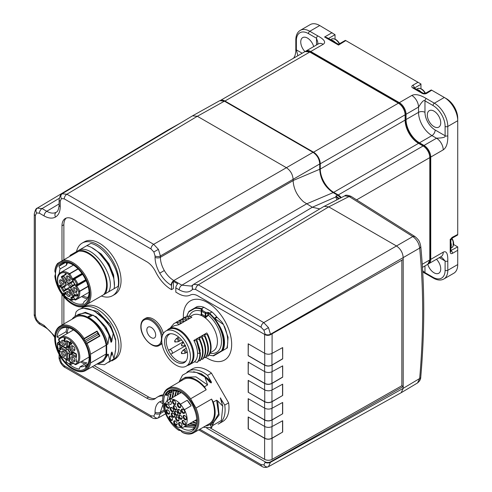 <?xml version="1.0" encoding="UTF-8"?>
<svg xmlns="http://www.w3.org/2000/svg" width="492" height="492" viewBox="0 0 492 492"><rect width="100%" height="100%" fill="white"/><g stroke="black" fill="none" stroke-linecap="round" stroke-linejoin="round"><path stroke-width="0.74" d="M328.453 38.487L335.034 34.686L335.034 38.714A8.733 5.043 -120 0 0 335.04 39.12M453.956 244.715A8.733 5.043 60 0 1 453.624 244.506M450.211 239.297L450.211 241.154A3.229 1.863 -60 0 1 452.492 237.199L457.726 234.444L457.726 118.234A15.947 9.207 -120 0 0 446.453 98.701L431.724 90.202L426.718 93.357A3.229 1.863 180 0 1 422.154 93.357L412.757 87.933A3.229 1.863 180 0 1 412.757 85.294L417.991 82.275L420.949 83.978L420.949 88.32A8.733 5.043 -120 0 0 420.955 88.72M427.308 115.023A9.489 5.48 60 0 1 429.276 110.682A9.489 5.48 60 0 1 436.588 113.221A9.489 5.48 60 0 1 440.734 122.772A9.489 5.48 60 0 1 438.766 127.12A9.489 5.48 60 0 1 431.453 124.581A9.489 5.48 60 0 1 427.308 115.023M305.557 51.334A9.489 5.48 60 0 1 305.987 51.033A9.489 5.48 60 0 1 310.735 51.506L399.332 102.656A9.489 5.48 60 0 1 406.048 114.279L418.532 107.072C418.028 108.32 423.225 98.523 424.971 100.872L424.971 112.342A4.557 2.632 0 0 0 418.532 112.342L418.532 107.072A9.489 5.48 -120 0 0 411.816 95.448C415.309 93.751 420.143 94.784 426.318 98.548L434.368 103.197L444.307 97.465L446.453 98.701L444.307 97.465A18.985 10.959 -120 0 1 457.726 120.712L447.794 126.45A18.985 10.959 -120 0 0 434.368 103.197A1.9 1.095 -60 0 0 433.028 105.522L424.971 100.872A1.9 1.095 -60 0 1 426.318 98.548M405.328 114.279L406.048 114.279L406.048 119.55A18.985 10.959 -120 0 0 419.467 142.803L424.036 145.435A9.489 5.48 60 0 1 430.746 157.065L430.746 259.37A9.489 5.48 60 0 1 428.778 263.712A9.489 5.48 60 0 1 428.304 263.94M424.971 112.342A14.428 8.327 60 0 0 435.174 130.017L445.106 135.749C446.269 138.436 435.186 138.043 436.521 138.227L431.951 135.595A18.985 10.959 60 0 1 418.532 112.342L406.048 119.55L405.328 119.55M423.673 146.062L424.036 145.435L436.521 138.227A9.489 5.48 60 0 1 443.231 149.857C446.441 147.705 447.96 143 447.794 135.749L447.794 126.45A1.9 1.095 0 0 1 445.106 126.45A17.085 9.865 -120 0 0 433.028 105.522M457.726 234.948L452.019 238.245L450.875 240.225A2.276 1.316 180 0 1 450.211 241.154L450.211 252.002A3.229 1.863 -60 0 0 452.492 253.325A2.276 1.316 60 0 0 450.881 250.533L450.875 250.533A0.947 0.547 -60 0 1 450.875 250.533L457.726 246.892L457.726 264.561A18.985 10.959 60 0 1 453.796 273.251L443.864 278.989A18.985 10.959 -120 0 0 447.794 270.299L457.726 264.561M424.971 265.914L424.971 272.623L433.028 277.273A17.085 9.865 -120 0 0 445.106 270.299A1.9 1.095 0 0 0 447.794 270.299L447.794 260.994C447.966 253.565 446.447 250.619 443.231 252.162L430.746 259.37L430.026 259.37M442.308 257.839L445.106 260.994A1.9 1.095 0 0 0 447.794 260.994M436.49 259.259A9.489 5.48 60 0 1 440.734 268.915A9.489 5.48 60 0 1 438.766 273.263A9.489 5.48 60 0 1 427.782 264.29M422.714 272.058L425.365 273.49A1.9 1.095 120 0 1 424.971 272.623L422.64 270.711M305.987 51.033L318.472 43.825A9.489 5.48 60 0 1 323.219 44.298C326.171 42.294 324.382 39.501 317.85 35.928L309.794 31.273A18.985 10.959 -120 0 0 300.305 30.338L310.237 24.6A18.985 10.959 60 0 1 319.726 25.541L335.034 34.686M345.372 40.344L338.521 44.298L338.521 45.073L345.808 40.596L417.991 82.275M304.991 51.611A9.489 5.48 60 0 1 300.747 41.955A9.489 5.48 60 0 1 302.715 37.607A9.489 5.48 60 0 1 313.699 46.58M297.851 55.731L296.368 49.876L302.18 53.228M316.51 44.963L316.51 38.253L317.844 42.257M338.521 44.298L326.842 37.558L324.56 37.011L332.082 32.669M457.462 246.732L453.624 244.518M74.889 359.99A1.9 1.095 60 0 1 74.532 360.531L74.532 360.531A1.9 1.095 60 0 1 72.631 359.437A1.9 1.095 60 0 1 72.631 357.241L72.631 357.241A1.9 1.095 60 0 1 73.277 357.204M74.335 361.737A2.847 1.642 -120 0 0 74.925 360.433A2.847 1.642 -120 0 0 72.908 356.946A2.847 1.642 -120 0 0 71.488 356.805A2.847 1.642 -120 0 0 71.488 360.095A2.847 1.642 -120 0 0 74.335 361.737M64.163 338.601L64.79 338.238L64.163 338.601L64.434 340.931L65.325 341.577L65.731 341.153L64.655 340.864L64.434 340.273L65.061 339.843L64.163 338.865M64.956 338.33L64.384 338.73M64.612 338.527L65.325 338.939M64.79 338.238L65.504 338.847M70.848 344.787L71.924 343.231L70.848 342.61L70.577 341.534L70.577 342.457L70.135 342.198L70.135 342.592L70.577 342.85L70.848 344.787M71.488 345.845A2.847 1.642 -120 0 0 71.488 349.136A2.847 1.642 -120 0 0 74.335 350.778A2.847 1.642 -120 0 0 74.925 349.474A2.847 1.642 -120 0 0 72.908 345.987A2.847 1.642 -120 0 0 71.488 345.845M61.992 340.366A2.847 1.642 -120 0 0 61.992 343.656A2.847 1.642 -120 0 0 64.839 345.298A2.847 1.642 -120 0 0 65.43 343.994A2.847 1.642 -120 0 0 63.419 340.507A2.847 1.642 -120 0 0 61.992 340.366M61.992 351.325A2.847 1.642 -120 0 0 61.992 354.615A2.847 1.642 -120 0 0 64.839 356.257A2.847 1.642 -120 0 0 65.43 354.953A2.847 1.642 -120 0 0 63.419 351.466A2.847 1.642 -120 0 0 61.992 351.325M76.149 358.57L76.451 361.848L76.758 361.03L76.451 361.319L76.149 358.57M60.645 349.584L59.034 348.324L60.288 349.382L59.034 350.568L59.44 351.589L60.196 352.032L60.602 351.602L59.753 351.509L59.304 350.722L60.645 349.584M59.108 340.39L58.64 340.292L58.782 339.332A15.664 9.04 60 0 1 60.873 337.18L73.443 329.917M58.782 339.332A0.756 0.59 29.8 0 0 58.603 339.505L60.873 337.18A15.664 9.04 60 0 1 76.531 346.22A15.664 9.04 60 0 1 76.531 364.308L89.107 357.051M71.34 364.295L73.074 363.293M66.199 361.38A0.756 0.437 0 0 0 66.063 361.632A0.756 0.437 0 0 0 66.285 361.94L66.285 360.353A1.519 0.879 -120 0 0 65.208 358.496L61.211 356.183A14.901 8.604 60 0 1 57.693 343.613L58.769 344.597A1.138 0.658 -120 0 0 59.569 344.824A1.138 0.658 -120 0 0 59.772 344.548L60.344 342.647A1.138 0.658 -120 0 0 59.796 341.177L58.726 340.193A14.901 8.604 60 0 1 60.713 338.145A14.901 8.604 60 0 1 74.31 344.72A14.901 8.604 60 0 1 77.601 361.915A14.901 8.604 60 0 1 75.614 363.957A14.901 8.604 60 0 1 75.116 364.209L71.119 361.903A1.519 0.879 -120 0 0 70.356 361.829A1.519 0.879 -120 0 0 70.042 362.524L70.042 364.111A14.901 8.604 60 0 1 66.285 361.94A0.756 0.351 -51.8 0 0 66.352 362.229A0.756 0.351 -51.8 0 0 66.377 362.241M66.192 361.392L66.18 361.977L66.727 362.186M66.285 360.353A0.756 0.437 0 0 1 66.063 360.046L66.063 361.632A0.756 0.756 0 0 0 66.352 362.229L70.319 364.517A0.756 0.756 0 0 0 70.504 364.554A0.756 0.51 -69.8 0 1 70.042 364.111A0.756 0.437 180 0 0 70.577 364.24A0.756 0.437 180 0 0 71.119 364.111L71.119 362.524A0.756 0.437 180 0 1 70.042 362.524M75.497 364.584A0.756 0.437 -60 0 1 75.331 364.584A0.756 0.437 -60 0 1 75.276 364.56A0.756 0.437 -60 0 1 75.116 364.209A0.756 0.621 -113.6 0 0 75.953 364.597L76.531 364.308A15.664 9.04 60 0 1 76.008 364.572A0.756 0.621 -113.6 0 1 75.953 364.597A0.756 0.756 0 0 1 75.916 364.615L75.793 364.646A0.756 0.756 0 0 1 75.288 364.572L71.272 362.253A0.756 0.437 -60 0 1 71.119 361.903M75.651 364.523L76.008 364.572M58.776 340.458L58.751 340.439A0.756 0.756 0 0 1 58.603 339.505A0.756 0.59 29.8 0 0 58.726 340.193L59.796 341.177M59.692 343.644L58.136 342.26L57.515 343.059A0.756 0.756 0 0 0 57.478 343.219A0.756 0.486 6.1 0 1 57.527 343.078L58.388 342.795L57.693 343.613A0.756 0.486 6.1 0 1 57.478 343.219C57.14 347.395 58.351 351.749 61.106 356.282L61.211 356.183A0.756 0.437 120 0 0 61.371 356.534L61.371 356.534A0.756 0.437 120 0 0 61.752 356.497M61.143 356.269L61.106 356.282A0.756 0.756 0 0 0 61.371 356.534L65.368 358.84A0.756 0.437 -60 0 1 65.208 358.496M59.723 341.337L58.062 342.389M81.789 361.269A21.131 12.202 -120 0 0 86.887 362.862L80.042 366.817A21.131 12.202 -120 0 0 84.772 365.863A21.131 12.202 -120 0 0 85.817 365.126L87.945 363.896M60.239 337.604L59.28 338.158A21.131 12.202 -120 0 0 59.268 338.539M59.366 341.011A21.131 12.202 -120 0 0 59.421 341.516M68.628 327.801A21.131 12.202 -120 0 0 67.201 333.521M60.172 355.064A23.788 13.733 -120 0 0 84.218 369.252A23.788 13.733 -120 0 0 89.144 358.361A23.788 13.733 -120 0 0 84.476 342.235L83.954 341.331A23.788 13.733 -120 0 0 72.324 329.228A23.788 13.733 -120 0 0 60.43 328.047A23.788 13.733 -120 0 0 60.172 355.064M59.28 338.158L57.023 336.946A22.78 13.155 60 0 1 61.648 328.508L61.648 328.508A22.78 13.155 60 0 1 71.266 328.73L73.517 329.935M80.042 366.817L79.329 368.994A22.78 13.155 60 0 1 69.052 363.963M89.144 357.942A22.78 13.155 60 0 1 85.553 367.173L85.817 365.126M57.023 336.946L66.112 331.7A22.78 13.155 60 0 1 67.133 327.524M66.112 331.7L67.176 333.539M97.035 331.042A25.627 14.797 60 0 1 98.566 333.502A25.627 14.797 60 0 1 99.925 336.054A0.756 0.437 -120 0 0 99.704 335.735L98.449 334.443A1.9 1.095 60 0 1 97.693 333.127L97.201 331.399A0.756 0.437 -120 0 0 97.035 331.042L84.15 338.484L84.809 340.569L83.769 340.821L83.277 339.086A24.871 14.36 60 0 0 59.889 327.112A24.871 14.36 60 0 0 54.741 338.496L54.741 338.465M83.769 340.821A2.657 1.538 -120 0 0 83.954 341.331M84.476 342.235A2.657 1.538 -120 0 0 84.833 342.653L85.565 341.878L86.924 343.33L86.082 343.945L84.833 342.653M86.082 343.945A24.871 14.36 60 0 1 84.759 370.187A24.871 14.36 60 0 1 72.324 368.957A24.871 14.36 60 0 1 61.371 358.213A24.871 14.36 60 0 1 54.741 338.496M84.23 338.668L83.277 339.086M84.15 338.484A25.627 14.797 -120 0 0 60.049 326.147L60.049 326.147A25.627 14.797 -120 0 0 55.141 333.724L54.741 338.342M72.324 368.957L72.859 369.264A25.627 14.797 -120 0 0 85.676 370.538L85.676 370.538A25.627 14.797 -120 0 0 90.583 362.961L90.583 354.185A25.627 14.797 -120 0 0 87.041 343.496L86.924 343.33M90.583 354.185L106.155 345.193A25.627 14.797 -120 0 0 101.247 331.952A25.627 14.797 -120 0 0 75.62 317.156L60.049 326.147M97.693 333.127L84.809 340.569A1.9 1.095 -120 0 0 85.565 341.878L98.449 334.443M74.981 316.43L76.032 312.033C84.31 301.719 105.559 314.025 113.283 333.022L111.623 341.891L111.007 342.248L109.255 335.347L107.908 344.037L106.69 344.738L106.69 355.039L108.215 354.16L109.968 361.067L111.321 352.856L111.93 352.014L111.057 354.787M101.358 296.03A30.375 17.54 -120 0 0 112.6 295.68A30.375 17.54 -120 0 0 117.256 271.338A30.375 17.54 -120 0 0 97.416 244.573A30.375 17.54 -120 0 0 82.225 243.066A30.375 17.54 -120 0 0 76.506 251.633M117.686 286.602L105.965 293.373M105.03 293.909L103.855 294.591M111.795 360.888A30.375 17.54 -120 0 0 112.6 360.47A30.375 17.54 -120 0 0 112.6 325.397A30.375 17.54 -120 0 0 82.225 307.863A30.375 17.54 -120 0 0 80.59 309.038M114.765 359.221L112.6 360.47L114.765 359.221A30.375 17.54 -120 0 0 114.765 324.148A30.375 17.54 -120 0 0 84.39 306.614L82.225 307.863L84.39 306.614M84.218 308.373L97.502 311.399L108.714 322.961C109.679 322.764 111.998 328.299 115.663 339.56L115.669 349.855A26.58 15.344 60 0 1 115.208 351.429M99.827 296.916L97.699 298.146M98.277 297.808L96.537 298.816M72.865 304.474A25.627 14.797 -120 0 0 82.705 306.799L88.08 303.699A25.627 14.797 -120 0 0 90.983 294.013A25.627 14.797 -120 0 0 72.865 262.623A25.627 14.797 -120 0 0 63.019 260.293L57.644 263.398A25.627 14.797 -120 0 0 54.858 270.791L55.387 273.214A2.657 1.538 -120 0 1 55.51 273.724L55.51 274.573A23.788 13.733 -120 0 0 72.324 303.281A23.788 13.733 -120 0 0 89.144 293.988A23.788 13.733 -120 0 0 89.144 293.57A23.788 13.733 -120 0 0 72.324 264.438L72.324 264.438A23.788 13.733 -120 0 0 55.51 273.724L55.51 274.573A2.657 1.538 -120 0 1 55.387 274.948L54.852 276.061A24.871 14.36 60 0 0 72.324 304.161L72.859 304.474A25.627 14.797 -120 0 0 72.865 304.474L72.324 304.161A24.871 14.36 60 0 0 89.796 291.651A24.871 14.36 60 0 0 72.324 263.552A24.871 14.36 60 0 0 54.852 271.479M71.481 255.41A26.691 15.406 60 0 1 72.373 254.02L86.801 245.686C101.561 249.05 117.078 274.149 114.095 288.675L88.08 303.699M111.967 289.905L118.123 286.35C121.087 271.805 105.614 246.744 90.829 243.362L85.141 246.646M69.858 256.344L70.085 255.336L73.585 253.318M92.164 247.95L101.254 254.032L108.935 263.761L113.615 274.991L114.353 285.28M99.507 253.466L108.406 264.352L113.32 277.15M80.202 249.499C95.583 245.945 116.696 278.982 108.56 291.873M78.677 250.379A26.58 15.344 60 0 1 101.044 265.742A26.58 15.344 60 0 1 105.393 293.706M103.652 294.708A25.627 14.797 -120 0 0 106.555 285.022A25.627 14.797 -120 0 0 97.096 261.178A25.627 14.797 -120 0 0 78.591 251.301L63.019 260.293M55.522 273.816A1.9 1.095 -120 0 1 55.436 274.106L54.852 276.061M73.296 265.028A21.131 12.202 -120 0 0 72.644 264.714L71.352 263.976A22.78 13.155 60 0 0 61.648 263.718A22.78 13.155 60 0 0 58.942 266.301L60.11 268.915A21.131 12.202 -120 0 0 59.268 273.749M85.245 300.772L84.273 301.332L83.105 303.779A22.78 13.155 60 0 1 73.037 302.045A22.78 13.155 60 0 1 69.052 299.173M67.73 262.82A21.131 12.202 -120 0 0 66.42 265.268L60.11 268.915M84.273 301.332A21.131 12.202 -120 0 0 84.772 301.073A21.131 12.202 -120 0 0 89.12 292.433M82.865 295.858A21.131 12.202 -120 0 0 87.957 297.451M87.201 298.785A22.78 13.155 60 0 1 82.127 296.799A22.78 13.155 60 0 1 81.684 296.541M72.004 300.175A0.756 0.553 -79.3 0 1 71.918 300.169A0.756 0.756 0 0 0 72.029 300.182L72.957 299.96L72.533 299.4L72.232 300.108L74.39 299.136M73.443 265.127L60.873 272.383C53.56 275.729 58.782 293.816 68.32 298.773L71.918 300.169A0.756 0.553 -79.3 0 1 71.525 299.733A14.901 8.604 60 0 1 68.167 298.429A14.901 8.604 60 0 1 57.767 282.224A14.901 8.604 60 0 1 64.803 272.789A14.901 8.604 60 0 1 68.167 274.093A14.901 8.604 60 0 1 68.849 274.511L69.766 273.983L69.421 273.607L69.796 273.804L78.136 268.989M69.796 273.804L72.595 278.878A0.756 0.437 -120 0 0 72.97 279.284A0.756 0.437 -120 0 0 73.351 279.321L74.704 278.534L74.907 279.142L74.323 278.755L82.385 274.099M75.048 278.693L82.564 274.351M85.676 279.745L78.16 284.081L75.854 284.893A1.519 0.879 -120 0 0 75.854 286.645L78.677 291.541A14.901 8.604 60 0 1 74.71 299.573L74.175 298.134A1.138 0.658 -120 0 0 73.468 297.236A1.138 0.658 -120 0 0 73.087 297.125L71.315 297.217A1.138 0.658 -120 0 0 70.989 298.287L71.525 299.733L72.533 299.4L71.998 297.955L70.989 298.287M78.16 284.081L78.123 284.456L85.805 280.022L76.77 285.237A0.756 0.437 -120 0 0 76.77 286.116L75.854 286.645M89.107 292.254L76.531 299.511A15.664 9.04 60 0 0 79.753 291.498A0.756 0.412 176.9 0 1 79.323 291.633A0.756 0.412 176.9 0 1 78.677 291.541L79.772 291.073L76.77 286.116L86.125 280.717M65.485 294.191L65.891 293.958L65.055 294.007L65.073 294.505L64.446 294.72L63.64 293.798L63.64 292.771L63.554 293.552M65.411 292.555L64.686 292.242L65.633 292.863L65.891 293.958M65.202 292.678L65.657 293.656L65.055 294.007M64.753 293.3L65.295 293.865M64.593 293.392L64.882 294.173L64.267 294.603M63.757 293.435L64.507 294.462M60.165 285.249L61.482 285.735L59.384 285.188L60.147 286.504L59.581 286.83L59.772 287.162L60.338 286.836L60.897 287.242L60.578 286.695L61.666 286.061L61.193 285.901M61.451 284.708A2.847 1.642 -120 0 0 63.468 283.546A2.847 1.642 -120 0 0 61.451 280.059L61.451 280.059A2.847 1.642 -120 0 0 59.44 281.221A2.847 1.642 -120 0 0 61.451 284.708M68.167 296.338A2.847 1.642 -120 0 0 70.178 295.175A2.847 1.642 -120 0 0 68.167 291.682L68.167 291.682A2.847 1.642 -120 0 0 66.149 292.851A2.847 1.642 -120 0 0 68.167 296.338M74.876 292.457A2.847 1.642 -120 0 0 76.887 291.295A2.847 1.642 -120 0 0 74.876 287.808L74.876 287.808A2.847 1.642 -120 0 0 72.865 288.97A2.847 1.642 -120 0 0 74.876 292.457M68.167 280.834A2.847 1.642 -120 0 0 70.178 279.671A2.847 1.642 -120 0 0 68.167 276.184L68.167 276.184A2.847 1.642 -120 0 0 66.149 277.347A2.847 1.642 -120 0 0 68.167 280.834M64.298 275.452L66.192 274.351L65.977 273.983L65.159 273.964L65.657 274.173L64.083 275.083L64.298 275.452M77.773 295.182L77.133 295.403L75.036 294.567L76.174 296.541L75.491 294.892L77.17 295.747L77.761 295.551L77.355 295.784M77.25 294.093L76.524 293.786L77.472 294.4L77.761 295.551M77.041 294.216L77.441 295.372M74.981 299.972L74.778 299.29L74.981 299.972L75.577 299.942A0.756 0.615 -108.7 0 1 74.71 299.573L74.532 299.53A0.756 0.756 0 0 0 74.796 299.874L75.46 299.991A0.756 0.756 0 0 0 75.491 299.985L76.531 299.511A15.664 9.04 60 0 1 75.577 299.942L74.981 299.972M74.636 299.376L74.175 298.134M74.907 279.142L74.169 279.727A14.901 8.604 60 0 1 76.826 284.327A0.756 0.621 -120 0 0 77.742 284.677L76.77 285.237A0.756 0.621 -120 0 1 75.854 284.893M77.638 284.72L77.804 283.921A15.664 9.04 60 0 0 75.012 279.081M77.742 284.677L78.123 284.456M65.129 294.327L64.446 294.72M64.63 294.763L65.073 294.505M65.098 294.198L64.784 294.376M65.922 293.65L65.602 293.835M65.165 292.334L64.839 292.519M66.106 293.687L65.301 294.154M61.156 285.92L60.338 286.836M60.147 286.504L59.581 286.83M60.387 286.362L59.852 285.434M74.667 295.169A11.008 6.359 60 0 1 74.206 295.483A11.008 6.359 60 0 1 73.394 295.833L72.798 296.916A11.771 6.796 -120 0 0 75.079 295.606L71.58 289.548A2.276 1.316 60 0 1 71.58 286.916L75.079 284.899A11.771 6.796 -120 0 0 72.798 280.95L69.304 282.974A2.276 1.316 60 0 1 68.167 282.857A2.276 1.316 60 0 1 67.023 281.658L63.529 275.6A11.771 6.796 -120 0 0 61.248 276.916L62.49 276.941L63.732 276.227M73.117 281.645L71.832 282.39A3.038 1.753 -120 0 1 71.826 282.396M70.953 288.281A3.038 1.753 -120 0 0 68.794 287.648L64.009 290.415A11.008 6.359 60 0 1 62.49 287.783L64.101 286.854A11.008 6.359 60 0 0 65.621 289.481M61.248 276.916L64.747 282.974A2.276 1.316 60 0 1 64.747 285.6A0.756 0.621 60 0 0 65.664 285.95L64.101 286.854M67.275 285.022A3.038 1.753 -120 0 0 67.804 282.838M68.382 283.238A2.847 1.642 -120 0 0 68.296 283.859A2.847 1.642 -120 0 0 70.313 287.346A2.847 1.642 -120 0 0 70.885 287.58M72.275 285.637A2.847 1.642 -120 0 0 70.756 283.011M73.394 281.486L72.798 280.95L73.394 281.486M74.913 284.118L75.079 284.899L74.913 284.118M74.636 284.278L71.74 285.95A0.756 0.621 60 0 0 71.58 286.916M64.747 285.6L61.248 287.623L62.49 287.783L65.664 285.95A3.038 1.753 -120 0 0 65.664 282.445L67.023 281.658M61.248 287.623A11.771 6.796 -120 0 0 63.529 291.565L64.009 290.415L67.183 288.583A0.756 0.621 -120 0 0 67.023 289.548A2.276 1.316 60 0 1 69.304 290.864L72.798 296.916M69.304 290.864L70.221 290.335L73.394 295.833L74.636 295.114M71.303 286.326A1.9 1.095 -120 0 1 70.983 286.184A1.9 1.095 60 0 1 69.679 283.509M63.431 283.103A1.9 1.095 60 0 1 63.074 283.644A1.9 1.095 60 0 1 62.121 283.546A1.9 1.095 60 0 1 60.885 281.873A1.9 1.095 60 0 1 61.174 280.354A1.9 1.095 60 0 1 61.82 280.311M70.141 294.726A1.9 1.095 60 0 1 69.784 295.268A1.9 1.095 60 0 1 68.837 295.175A1.9 1.095 60 0 1 67.595 293.503A1.9 1.095 60 0 1 67.884 291.977A1.9 1.095 60 0 1 68.536 291.94M76.857 290.852A1.9 1.095 60 0 1 76.494 291.393A1.9 1.095 60 0 1 75.547 291.295A1.9 1.095 60 0 1 74.304 289.622A1.9 1.095 60 0 1 74.599 288.103A1.9 1.095 60 0 1 75.245 288.066M70.141 279.222A1.9 1.095 60 0 1 69.784 279.763A1.9 1.095 60 0 1 68.837 279.671A1.9 1.095 60 0 1 67.595 277.998A1.9 1.095 60 0 1 67.884 276.479A1.9 1.095 60 0 1 68.536 276.436M65.098 274.985L64.889 274.616L64.083 275.083M64.889 274.616L65.657 274.173M65.485 273.78L65.159 273.964M77.004 293.872L76.678 294.056M77.779 295.397L77.17 295.747M66.42 262.666L66.42 265.268M65.239 262.666L58.942 266.301M112.6 295.68L114.765 294.431A30.375 17.54 -120 0 0 119.421 270.09A30.375 17.54 -120 0 0 99.575 243.325A30.375 17.54 -120 0 0 84.39 241.818L82.225 243.066M163.369 394.836A27.989 16.162 -120 0 0 159.033 396.122L157.157 397.21A27.989 16.162 60 0 1 163.098 395.919M92.318 366.7L146.782 398.145A15.947 9.207 -120 0 0 154.752 398.938A15.947 9.207 -120 0 0 155.626 398.311A15.947 9.207 60 0 1 148.658 397.062L94.193 365.618M401.183 392.721L403.194 388.348L403.194 257.605L270.465 334.234L268.491 327.623L263.755 322.604L198.325 284.831L193.571 284.37L191.431 286.086L181.862 285.194A3.795 2.189 -60 0 0 179.199 289.825L175.822 287.882A3.795 2.189 120 0 1 177.704 283.835L173.405 281.356L173.405 288.57L171.53 289.653L171.148 289.437A27.989 16.162 60 0 1 155.626 271.793A15.947 9.207 -120 0 0 146.782 261.738L73.265 219.297A15.947 9.207 -120 0 0 65.295 218.51A15.947 9.207 -120 0 0 61.986 225.81L63.868 224.721L63.868 259.807M63.868 296.781L63.868 323.939M63.868 224.721A15.947 9.207 60 0 1 66.285 218.061M248.183 343.791L264.61 353.274C267.094 354.498 269.591 354.529 272.094 353.367L282.685 347.567L282.685 358.883L272.094 365.107C269.591 366.362 267.094 366.38 264.61 365.162L248.183 355.679L248.183 343.791M264.61 365.162L264.61 371.565L248.183 362.081L248.183 373.969L264.61 383.452C267.094 384.67 269.591 384.652 272.094 383.397L282.685 377.173L282.685 365.857L272.094 371.657L272.094 365.107M272.094 383.397L272.094 389.953L282.685 384.154L282.685 395.47L272.094 401.687C269.591 402.942 267.094 402.96 264.61 401.749L248.183 392.259L248.183 380.371L264.61 389.855L264.61 383.452M272.094 401.687L272.094 408.243L282.685 402.444L282.685 413.76L272.094 419.983C269.591 421.232 267.094 421.25 264.61 420.039L248.183 410.556L248.183 398.661L264.61 408.145L264.61 401.749M272.094 419.983L272.094 426.533L282.685 420.734L282.685 432.05L272.094 438.274C269.591 439.528 267.094 439.547 264.61 438.329L248.183 428.846L248.183 416.958L264.61 426.441L264.61 420.039M210.305 428.003L264.61 459.356A5.314 3.069 0 0 0 272.094 459.374L401.847 385.753L401.847 260.188M162.329 335.882A15.191 8.77 -120 0 0 154.912 322.155A15.191 8.77 -120 0 0 144.199 319.068C142.004 320.409 140.884 322.826 140.835 326.331C140.374 336.749 153.037 349.898 159.39 345.372L160.73 344.597A15.191 8.77 -120 0 0 161.991 343.576M163.362 333.545A15.191 8.77 -120 0 0 145.546 318.293L144.199 319.068M186.886 372.266A30.375 17.54 60 0 1 188.424 371.171L192.317 368.926A30.375 17.54 -120 0 1 211.449 373.127L228.62 402.862A30.375 17.54 -120 0 1 222.692 421.533L218.799 423.784A30.375 17.54 60 0 1 218.116 424.147M401.847 385.753L403.194 386.527L270.465 461.834A3.795 2.189 180 0 1 265.12 461.822L206.64 428.058M61.986 325.027L61.986 294.314M61.986 260.889L61.986 225.81M155.626 398.311A27.989 16.162 60 0 1 157.157 397.21M171.53 289.653L171.53 285.397A3.795 2.189 -60 0 1 173.405 281.356M192.655 115.768L219.715 100.688L224.42 101.18L313.017 152.335C317.149 155.115 319.388 158.99 319.726 163.959L319.726 169.254C320.39 179.242 324.855 187.034 333.139 192.624L306.528 203.909L173.811 280.545C170.121 278.355 166.954 275.022 164.31 270.532C161.745 265.994 160.435 261.584 160.386 257.291L293.127 180.644C293.589 188.707 297.027 195.724 303.435 201.702L312.309 207.249L181.862 285.194L173.811 280.545A3.795 2.189 120 0 0 171.148 285.182C166.727 282.556 162.932 278.546 159.759 273.158C156.677 267.716 155.109 262.421 155.041 257.279L155.041 255.938A3.795 2.189 0 0 0 160.386 255.957L158.412 249.346L153.676 244.327L286.405 167.698C290.483 170.515 292.715 174.389 293.115 179.328L293.127 180.644M60.221 201.191L61.395 198.59L64.243 198.866A3.795 2.189 -60 0 1 66.906 194.229L62.109 193.793C60.977 193.823 59.981 195.773 59.108 199.641L59.108 199.641A3.795 2.189 180 0 0 60.221 201.191L60.221 206.622A3.795 2.189 180 0 1 59.108 205.072L59.108 199.641M59.108 205.072C58.677 209.346 57.755 211.72 56.334 212.181L56.254 212.23C53.61 213.669 50.448 213.35 46.771 211.283L59.108 203.909M35.381 215.533L36.562 212.925L39.409 213.208A3.795 2.189 -60 0 1 42.072 208.571L37.275 208.128C36.144 208.159 35.141 210.109 34.274 213.983L34.274 213.983A3.795 2.189 180 0 0 35.381 215.533L35.381 315.729A3.795 2.189 180 0 1 34.274 314.179L34.274 213.983M155.041 413.489L153.861 416.097L151.013 415.814A3.795 2.189 120 0 0 151.8 417.554C153.732 418.809 155.921 418.92 158.375 417.874L160.386 413.501A3.795 2.189 0 0 1 155.041 413.489L155.041 412.148A3.795 2.189 0 0 0 160.386 412.161L162.944 404.541M265.12 462.314L263.94 464.922L261.092 464.639A3.795 2.189 120 0 0 261.879 466.379C263.81 467.634 266 467.744 268.447 466.705L270.465 462.326A3.795 2.189 0 0 1 265.12 462.314L265.12 461.822M179.199 289.825C184.697 292.838 189.088 292.746 192.372 289.542L192.815 289.185L195.662 289.468A3.795 2.189 120 0 1 198.325 284.831L328.748 206.88L349.117 196.505L412.819 236.547C416.767 239.456 419.049 243.306 419.67 248.091C423.661 289.216 423.661 332.684 419.67 378.502L417.536 382.948L401.294 392.659M282.685 432.05L271.959 438.194C269.542 439.405 267.138 439.418 264.745 438.249L248.183 428.846M282.556 420.808L282.556 431.97M272.094 426.533C269.591 427.696 267.094 427.665 264.61 426.441M248.331 417.038L248.331 428.772M282.685 413.76L271.959 419.904C269.542 421.109 267.138 421.127 264.745 419.959L248.183 410.556M282.556 402.517L282.556 413.68M272.094 408.243C269.591 409.406 267.094 409.369 264.61 408.145M248.331 398.748L248.331 410.482M282.685 395.47L271.959 401.613C269.542 402.819 267.138 402.837 264.745 401.663L248.183 392.259M282.556 384.227L282.556 395.39M272.094 389.953C269.591 391.109 267.094 391.078 264.61 389.855M248.331 380.457L248.331 392.192M282.685 377.173L282.556 365.931M248.183 373.969L248.331 362.167M271.959 371.731L271.959 383.323C269.542 384.529 267.138 384.547 264.745 383.373L248.331 373.895M271.959 383.323L282.556 377.1M264.61 371.565C267.094 372.788 269.591 372.819 272.094 371.657M282.685 358.883L282.556 347.641M248.183 355.679L248.331 343.877M271.959 353.441L271.959 365.027C269.542 366.239 267.138 366.257 264.745 365.082L248.331 355.605M271.959 365.027L282.556 358.809M328.804 206.904L396.478 245.975L412.819 236.547L414.904 236.504C419.861 240.668 419.676 242.242 420.74 246.185A3.795 2.417 -5.6 0 1 419.67 248.091L403.194 257.605C402.794 252.667 400.556 248.792 396.478 245.975L263.755 322.604A3.795 2.189 120 0 0 261.092 327.242L263.94 330.249L265.12 334.216A3.795 2.189 180 0 0 270.465 334.234L270.465 334.726A3.795 2.189 0 0 1 265.12 334.714L198.024 295.975A15.947 9.207 -120 0 0 190.312 295.046A24.68 14.25 60 0 1 178.375 293.607L175.822 292.131L175.822 287.882M270.465 334.726L403.194 259.425M319.806 208.915L312.309 207.249L335.901 196.911L336.817 199.887M333.139 192.624L337.715 195.269L335.956 196L335.901 196.911L336.897 197.114L335.956 196L339.259 198.639M337.715 195.269L340.753 197.876M338.293 199.131L336.897 197.114M270.465 461.834L270.465 462.326L403.194 388.348L419.67 378.502A3.795 1.943 5 0 0 420.746 377.296C420.752 379.271 419.688 381.152 417.536 382.948M420.746 377.296C424.756 331.264 424.756 287.562 420.74 246.185A3.795 2.417 -5.6 0 0 420.734 246.141M328.748 206.88L324.179 206.333M324.191 206.357L344.763 195.828L349.117 196.505L351.024 196.351L414.904 236.504M64.243 198.866L151.013 248.964A3.795 2.189 -60 0 1 153.676 244.327L66.906 194.229L197.335 116.278L286.405 167.698L313.017 152.335M224.42 101.18L197.335 116.278L192.55 115.829M169.34 129.703L167.717 130.171M155.687 335.089A6.267 3.616 -120 0 0 152.95 328.785A6.267 3.616 -120 0 0 148.129 327.106A6.267 3.616 -120 0 0 146.831 329.972A6.267 3.616 -120 0 0 149.562 336.276A6.267 3.616 -120 0 0 154.39 337.955A6.267 3.616 -120 0 0 155.687 335.089M211.449 373.127L207.556 375.378L211.388 382.007L211.345 382.788L210.01 382.309L204.857 376.933L207.63 384.928L204.463 386.761L206.203 389.775L190.632 398.766L196.007 408.071L211.578 399.08L213.319 402.099L216.609 400.199L217.642 400.851L222.796 406.226L220.33 398.046L224.727 405.107L228.62 402.862M224.727 405.107A30.375 17.54 60 0 1 218.799 423.784M188.424 371.171A30.375 17.54 60 0 1 207.556 375.378M193.627 371.749L201.394 373.809L209.088 379.56L211.388 382.007M209.088 379.56L201.099 374.474M206.013 378.065L211.345 382.788M211.043 382.961L207.716 379.806M178.959 382.118L182.495 375.175L188.614 371.786L196.431 372.419L204.857 376.933M180.029 381.497A26.58 15.344 60 0 1 183.073 378.643L185.453 377.272L195.957 376.841L207.63 384.928M183.073 378.643A26.58 15.344 60 0 1 204.463 386.761M213.319 402.099A26.58 15.344 60 0 1 214.709 416.97A26.58 15.344 60 0 1 209.653 424.682A26.58 15.344 60 0 1 205.656 425.887M206.203 389.775A25.627 14.797 -120 0 0 196.363 380.734A25.627 14.797 -120 0 0 183.547 379.467L167.975 388.459A25.627 14.797 60 0 1 180.792 389.726A25.627 14.797 60 0 1 190.632 398.766M182.237 432.284L181.001 430.949A2.657 1.538 -120 0 0 180.257 430.34A2.657 1.538 -120 0 0 179.506 430.088L180.257 430.469L179.02 430.377L178.27 429.996A24.871 14.36 60 0 1 162.667 400.808A24.871 14.36 60 0 1 178.27 389.639A24.871 14.36 60 0 1 180.257 390.654A24.871 14.36 60 0 1 197.809 419.953A24.871 14.36 60 0 1 182.237 432.284L182.84 432.628A25.627 14.797 -120 0 0 193.608 432.849L209.18 423.858A25.627 14.797 -120 0 0 211.578 399.08M210.668 424.049L210.484 425.432L211.64 427.671L213.768 422.259L209.838 424.571M211.64 427.671L203.301 427.247M216.609 400.199L218.571 413.895L213.602 422.4M213.19 422.954L219.1 415.039L217.642 400.851M212.2 425.844L221.363 420.439L222.796 406.226M221.751 402.868L220.33 398.046M222.009 403.655A26.556 15.332 -120 0 0 220.57 397.911M162.667 400.808L162.667 400.187A25.627 14.797 60 0 1 167.975 388.459M193.608 432.849A25.627 14.797 -120 0 0 196.007 408.071M178.27 429.996L179.506 430.088M172.809 423.686A23.352 13.481 -120 0 0 180.257 430.026A23.352 13.481 -120 0 0 196.763 420.494A23.352 13.481 -120 0 0 180.257 391.896A23.352 13.481 -120 0 0 165.515 411.048M167.114 400.728L168.356 395.673L165.724 395.137A22.78 13.155 60 0 1 169.266 390.999A22.78 13.155 60 0 1 170.589 390.396A22.78 13.155 60 0 1 180.459 392.013M165.035 406.257A22.78 13.155 60 0 1 164.635 403.428L165.546 403.366M194.174 429.073L193.055 428.815C189.937 430.93 186.087 430.617 181.493 427.88L181.154 427.665M167.969 394.221L170.632 390.384M170.65 392.671L172.182 390.021M173.338 391.122L173.787 390.144M173.596 390.107L173.245 390.796L173.762 392.714L173.092 393.102L170.872 392.167L173.245 390.796M171.997 390.045L170.564 392.345L168.19 393.717L170.41 394.652L171.081 394.264L169.9 399.117M170.466 390.439L167.877 393.895L168.356 395.673M165.724 395.137L167.877 393.895M181.222 392.487A20.695 11.949 -120 0 0 178.209 391.337L172.932 389.91M173.461 390.076L180.785 392.216M195.195 427.136L194.082 426.865L193.411 427.253L194.481 428.895M184.851 426.392L193.559 427.167M193.411 427.253L184.18 426.779M169.223 399.504L170.41 394.652M170.564 392.345L171.081 394.264M187.532 424.842L195.798 425.826M195.767 425.9L186.862 425.229M173.762 392.714L172.581 397.567M171.911 397.954L173.092 393.102M196.443 423.563L192.231 422.13M177.28 394.855L177.969 391.257M196.72 421.392L194.918 420.58M179.967 393.305L180.115 391.976M180.699 392.235L180.638 392.917M195.588 420.193L196.751 420.746M178.479 391.404L177.95 394.467M192.901 421.742L196.529 423.071M176.603 390.845L175.269 396.017M190.22 423.292L196.142 424.805M196.037 425.137L189.549 423.68M174.598 396.404L176.204 390.734M175.109 390.451L174.826 391.152L173.559 390.617L174.045 390.334A22.78 13.155 60 0 1 174.094 390.211M174.826 391.152L174.045 390.334M167.046 400.765L169.703 399.233A15.664 9.04 60 0 1 180.484 404.16L187.194 400.285A15.664 9.04 60 0 1 191.117 405.838L184.408 409.713A15.664 9.04 60 0 1 187.169 419.762A15.664 9.04 60 0 1 185.14 425.967A15.664 9.04 60 0 1 183.922 426.927A15.664 9.04 60 0 1 171.856 422.733A15.664 9.04 60 0 1 165.017 406.97A15.664 9.04 60 0 1 167.046 400.765L168.215 402.788A2.657 1.538 -120 0 0 169.543 404.19A2.657 1.538 -120 0 0 170.872 404.326A2.657 1.538 -120 0 0 170.872 401.251L169.703 399.233L181.296 392.536M180.484 404.16L184.408 409.713M167.87 413.993A2.466 1.427 -120 0 0 169.611 412.985A2.466 1.427 -120 0 0 167.87 409.965A2.466 1.427 -120 0 0 166.124 410.974A2.466 1.427 -120 0 0 167.87 413.993M170.779 420.309A2.466 1.427 -120 0 0 172.526 419.301A2.466 1.427 -120 0 0 170.779 416.275A2.466 1.427 -120 0 0 169.033 417.284A2.466 1.427 -120 0 0 170.779 420.309M175.41 425.026A2.466 1.427 -120 0 0 177.151 424.024A2.466 1.427 -120 0 0 175.41 420.998L175.41 420.998A2.466 1.427 -120 0 0 173.664 422.007A2.466 1.427 -120 0 0 175.41 425.026M180.257 426.638A2.466 1.427 -120 0 0 182.003 425.629A2.466 1.427 -120 0 0 180.257 422.61A2.466 1.427 -120 0 0 178.51 423.618A2.466 1.427 -120 0 0 180.257 426.638M183.762 424.614A2.466 1.427 -120 0 0 185.509 423.606A2.466 1.427 -120 0 0 183.762 420.586A2.466 1.427 -120 0 0 182.015 421.595A2.466 1.427 -120 0 0 183.762 424.614M184.789 419.614A2.466 1.427 -120 0 0 186.536 418.606A2.466 1.427 -120 0 0 184.789 415.58L184.789 415.58A2.466 1.427 -120 0 0 183.049 416.589A2.466 1.427 -120 0 0 184.789 419.614M183.018 413.243A2.466 1.427 -120 0 0 184.758 412.234A2.466 1.427 -120 0 0 183.018 409.215A2.466 1.427 -120 0 0 181.271 410.223A2.466 1.427 -120 0 0 183.018 413.243M179.008 407.567A2.466 1.427 -120 0 0 180.748 406.558A2.466 1.427 -120 0 0 179.008 403.532A2.466 1.427 -120 0 0 177.261 404.541A2.466 1.427 -120 0 0 179.008 407.567M174.057 404.406A2.466 1.427 -120 0 0 175.798 403.397A2.466 1.427 -120 0 0 174.057 400.377A2.466 1.427 -120 0 0 172.311 401.386A2.466 1.427 -120 0 0 174.057 404.406M171.868 411.632A2.466 1.427 -120 0 0 173.608 410.623A2.466 1.427 -120 0 0 171.868 407.604A2.466 1.427 -120 0 0 170.121 408.612A2.466 1.427 -120 0 0 171.868 411.632M174.961 409.842A2.466 1.427 -120 0 0 176.708 408.84A2.466 1.427 -120 0 0 174.961 405.814A2.466 1.427 -120 0 0 173.215 406.822A2.466 1.427 -120 0 0 174.961 409.842M179.186 413.594A2.466 1.427 -120 0 0 180.933 412.585A2.466 1.427 -120 0 0 179.186 409.565A2.466 1.427 -120 0 0 177.44 410.574A2.466 1.427 -120 0 0 179.186 413.594M180.318 419.129A2.466 1.427 -120 0 0 182.065 418.12A2.466 1.427 -120 0 0 180.318 415.1A2.466 1.427 -120 0 0 178.578 416.109A2.466 1.427 -120 0 0 180.318 419.129M177.225 420.912A2.466 1.427 -120 0 0 178.971 419.91A2.466 1.427 -120 0 0 177.225 416.884A2.466 1.427 -120 0 0 175.478 417.892A2.466 1.427 -120 0 0 177.225 420.912M173 417.167A2.466 1.427 -120 0 0 174.746 416.158A2.466 1.427 -120 0 0 173 413.139A2.466 1.427 -120 0 0 171.253 414.147A2.466 1.427 -120 0 0 173 417.167M176.093 415.377A2.466 1.427 -120 0 0 177.84 414.375A2.466 1.427 -120 0 0 176.093 411.349A2.466 1.427 -120 0 0 174.346 412.358A2.466 1.427 -120 0 0 176.093 415.377M167.606 408.132A2.466 1.427 -120 0 0 169.353 407.124A2.466 1.427 -120 0 0 167.606 404.098A2.466 1.427 -120 0 0 165.865 405.107A2.466 1.427 -120 0 0 167.606 408.132M191.117 405.838L187.194 400.285M169.599 412.733A1.9 1.095 60 0 1 169.217 413.391A1.9 1.095 60 0 1 168.27 413.298A1.9 1.095 60 0 1 167.028 411.626A1.9 1.095 60 0 1 167.323 410.1A1.9 1.095 60 0 1 168.079 410.107M172.514 419.043A1.9 1.095 60 0 1 172.132 419.701A1.9 1.095 60 0 1 171.185 419.608A1.9 1.095 60 0 1 169.943 417.936A1.9 1.095 60 0 1 170.232 416.416A1.9 1.095 60 0 1 170.995 416.416M177.138 423.766A1.9 1.095 60 0 1 176.757 424.424A1.9 1.095 60 0 1 175.81 424.332A1.9 1.095 60 0 1 174.568 422.659A1.9 1.095 60 0 1 174.863 421.14A1.9 1.095 60 0 1 175.626 421.14M181.991 425.377A1.9 1.095 60 0 1 181.609 426.035A1.9 1.095 60 0 1 180.656 425.943A1.9 1.095 60 0 1 179.42 424.27A1.9 1.095 60 0 1 179.709 422.745A1.9 1.095 60 0 1 180.472 422.745M185.49 423.354A1.9 1.095 60 0 1 185.115 424.012A1.9 1.095 60 0 1 184.162 423.919A1.9 1.095 60 0 1 182.926 422.247A1.9 1.095 60 0 1 183.215 420.721A1.9 1.095 60 0 1 183.977 420.721M186.523 418.348A1.9 1.095 60 0 1 186.142 419.006A1.9 1.095 60 0 1 185.195 418.913A1.9 1.095 60 0 1 183.953 417.241A1.9 1.095 60 0 1 184.248 415.722A1.9 1.095 60 0 1 185.004 415.722M184.746 411.982A1.9 1.095 60 0 1 184.365 412.64A1.9 1.095 60 0 1 183.418 412.548A1.9 1.095 60 0 1 182.175 410.875A1.9 1.095 60 0 1 182.47 409.35A1.9 1.095 60 0 1 183.227 409.35M180.736 406.3A1.9 1.095 60 0 1 180.355 406.958A1.9 1.095 60 0 1 179.408 406.866A1.9 1.095 60 0 1 178.165 405.193A1.9 1.095 60 0 1 178.461 403.674A1.9 1.095 60 0 1 179.217 403.674M175.785 403.145A1.9 1.095 60 0 1 175.41 403.803A1.9 1.095 60 0 1 174.457 403.711A1.9 1.095 60 0 1 173.221 402.038A1.9 1.095 60 0 1 173.51 400.513A1.9 1.095 60 0 1 174.273 400.519M173.596 410.371A1.9 1.095 60 0 1 173.215 411.029A1.9 1.095 60 0 1 172.268 410.937A1.9 1.095 60 0 1 171.025 409.264A1.9 1.095 60 0 1 171.321 407.739A1.9 1.095 60 0 1 172.083 407.739M176.69 408.581A1.9 1.095 60 0 1 176.314 409.239A1.9 1.095 60 0 1 175.361 409.147A1.9 1.095 60 0 1 174.125 407.474A1.9 1.095 60 0 1 174.414 405.955A1.9 1.095 60 0 1 175.177 405.955M180.921 412.333A1.9 1.095 60 0 1 180.539 412.991A1.9 1.095 60 0 1 179.592 412.899A1.9 1.095 60 0 1 178.35 411.226A1.9 1.095 60 0 1 178.639 409.701A1.9 1.095 60 0 1 179.402 409.701M182.052 417.868A1.9 1.095 60 0 1 181.671 418.526A1.9 1.095 60 0 1 180.724 418.434A1.9 1.095 60 0 1 179.482 416.761A1.9 1.095 60 0 1 179.771 415.236A1.9 1.095 60 0 1 180.533 415.236M178.959 419.651A1.9 1.095 60 0 1 178.578 420.309A1.9 1.095 60 0 1 177.63 420.217A1.9 1.095 60 0 1 176.388 418.544A1.9 1.095 60 0 1 176.677 417.025A1.9 1.095 60 0 1 177.44 417.025M174.728 415.906A1.9 1.095 60 0 1 174.352 416.564A1.9 1.095 60 0 1 173.399 416.472A1.9 1.095 60 0 1 172.163 414.799A1.9 1.095 60 0 1 172.452 413.274A1.9 1.095 60 0 1 173.215 413.274M177.827 414.116A1.9 1.095 60 0 1 177.446 414.774A1.9 1.095 60 0 1 176.493 414.682A1.9 1.095 60 0 1 175.257 413.009A1.9 1.095 60 0 1 175.546 411.49A1.9 1.095 60 0 1 176.308 411.49M169.34 406.866A1.9 1.095 60 0 1 168.959 407.524A1.9 1.095 60 0 1 168.012 407.431A1.9 1.095 60 0 1 166.77 405.759A1.9 1.095 60 0 1 167.059 404.239A1.9 1.095 60 0 1 167.821 404.239M193.055 428.815L193.233 429.614A22.78 13.155 60 0 0 196.763 420.26M111.93 352.014L113.99 358.742L115.669 349.855M113.99 358.742L108.91 362.266M112.428 352.905L110.805 356.522M111.161 353.896L111.623 352.192M109.968 361.067L104.415 364.707L96.881 364.068M108.215 354.16L103.597 361.288L101.721 362.37A26.58 15.344 60 0 1 97.73 363.576M102.016 316.799L110.651 327.229L115.663 339.56L115.343 339.744L113.283 333.022M106.69 355.039A26.58 15.344 60 0 1 101.721 362.37M72.103 319.185A26.58 15.344 60 0 1 75.147 316.331A26.58 15.344 60 0 1 78.351 315.212A26.58 15.344 60 0 1 102.92 333.896A26.691 15.406 60 0 1 106.69 344.738M85.676 370.538L101.247 361.546A25.627 14.797 -120 0 0 106.155 353.969L106.155 345.193M107.908 344.037C104.605 331.645 97.89 322.604 87.76 316.916L90.024 316.731L92.957 315.04L96.721 317.961L103.566 325.495L109.255 335.347M92.232 315.458L90.866 315.126L87.76 316.916M75.147 316.331L78.72 314.265L85.073 312.937L92.514 315.292M98 319.13L106.623 329.56L111.623 341.891M112.053 340.464L106.026 327.192L96.174 316.731L85.387 312.322L76.826 315.366M115.343 339.744L113.689 334.271M108.714 322.961L94.685 311.288M106.155 353.969L90.583 362.961M85.036 363.932A22.78 13.155 60 0 1 80.608 361.952M64.206 338.428L64.606 338.201M64.919 338.312L64.52 338.539M64.956 339.781L64.612 339.978M65.688 341.368L65.325 341.577M65.645 341.104L65.012 341.466M65.264 341.22L64.926 341.411M64.895 339.744L64.206 340.144M64.741 339.621L64.255 339.904M71.408 344.179L70.577 344.634M70.922 342.653L70.577 342.85M70.473 342.395L70.135 342.592M71.924 343.262L70.848 344.259L71.924 343.508M70.848 344.259L70.848 343.004L71.611 343.447M70.848 343.004L71.192 342.807M60.99 345.052L59.999 344.48A11.771 6.796 -120 0 0 59.999 348.201L60.99 347.53A11.008 6.359 60 0 1 60.916 346.245A11.008 6.359 60 0 1 60.959 345.292M62.601 346.602L60.99 347.53L65.479 350.126L67.09 349.191L62.601 346.602A11.008 6.359 60 0 1 62.564 346.214M69.55 358.324A11.008 6.359 60 0 1 69.237 358.096L69.237 352.912A3.038 1.753 -120 0 0 67.09 349.191M69.772 360.267L69.772 355.704A2.276 1.316 60 0 1 70.245 354.658A2.276 1.316 60 0 1 71.383 354.775L76.328 357.629A11.771 6.796 -120 0 0 76.328 353.908L71.383 351.054A2.276 1.316 60 0 1 69.772 348.262L69.772 342.555A11.771 6.796 -120 0 0 66.555 340.692L66.555 346.405A2.276 1.316 60 0 1 64.944 347.334A0.756 0.437 120 0 0 65.098 347.678L66.998 347.795L68.609 346.866A3.038 1.753 -120 0 0 69.237 345.47L69.237 342.383M71.383 354.775A0.756 0.437 -60 0 1 71.924 353.84L73.536 352.912L76.211 354.461M73.536 352.912A3.038 1.753 -120 0 0 72.016 352.764L70.405 353.693A3.038 1.753 -120 0 1 71.924 353.84L76.235 356.331M69.55 347.223A2.847 1.642 -120 0 0 68.886 347.346A2.847 1.642 -120 0 0 68.886 350.636A2.847 1.642 -120 0 0 71.734 352.278A2.847 1.642 -120 0 0 72.176 351.768M69.55 360.169A11.008 6.359 60 0 1 67.625 359.025L66.555 359.554A11.771 6.796 -120 0 0 69.772 361.411M59.999 348.201L64.944 351.054A2.276 1.316 60 0 1 66.555 353.84A0.756 0.437 180 0 0 67.625 353.84L67.625 359.025L69.237 358.096M76.328 357.629L76.414 356.436M66.555 340.692L67.625 341.22M69.643 348.705A1.9 1.095 -120 0 0 70.934 350.95M74.889 349.031A1.9 1.095 60 0 1 74.532 349.572L74.532 349.572A1.9 1.095 60 0 1 72.631 348.471A1.9 1.095 60 0 1 72.631 346.282L72.631 346.282A1.9 1.095 60 0 1 73.277 346.239M65.399 343.551A1.9 1.095 60 0 1 65.036 344.086L65.036 344.086A1.9 1.095 60 0 1 63.142 342.992A1.9 1.095 60 0 1 63.142 340.802L63.142 340.802A1.9 1.095 60 0 1 63.788 340.759M65.399 354.511A1.9 1.095 60 0 1 65.036 355.052L65.036 355.052A1.9 1.095 60 0 1 63.142 353.951A1.9 1.095 60 0 1 63.142 351.762L63.142 351.762A1.9 1.095 60 0 1 63.788 351.719M76.149 361.669L76.758 361.319M76.758 361.14L76.451 361.319M60.559 351.823L60.196 352.032M60.516 351.552L59.889 351.915M60.012 351.639L59.704 351.811M59.501 350.433L59.034 350.698M59.839 350.181L59.034 350.568M59.839 350.101L59.083 350.329M59.889 349.867L59.169 350.181M59.975 349.72L60.633 349.246M187.495 365.445A20.695 11.949 -120 0 0 189.66 364.633A20.695 11.949 -120 0 0 193.946 355.163A20.695 11.949 -120 0 0 179.316 329.818A20.695 11.949 -120 0 0 168.965 328.791A20.695 11.949 -120 0 0 167.188 330.261M194.414 361.792C196.56 359.99 197.6 357.087 197.532 353.09C197.403 349.043 196.167 344.824 193.823 340.439L196.044 339.154L197.089 340.71L200.379 353.151C200.441 357.057 199.518 360.046 197.618 362.1L197.107 362.401L194.414 361.792M196.505 338.89L198.725 337.604L199.77 339.16C203.965 348.594 204.143 355.728 200.305 360.55L199.789 360.851C203.627 356.011 203.448 348.877 199.26 339.455L196.505 338.89L200.17 350.556M199.192 337.34L201.412 336.054L202.458 337.61C206.652 347.044 206.825 354.178 202.987 359L202.476 359.301C206.314 354.461 206.136 347.327 201.941 337.906L199.192 337.34L202.858 349.019M201.874 335.79L204.094 334.505L205.139 336.061C209.334 345.495 209.512 352.629 205.674 357.45L205.158 357.752C208.995 352.912 208.817 345.778 204.629 336.356L201.874 335.79L205.539 347.469M204.561 334.234L206.781 332.955L207.827 334.511C212.021 343.945 212.2 351.079 208.362 355.901L207.845 356.196C211.683 351.362 211.505 344.228 207.31 334.806L204.561 334.234L208.227 345.919M179.414 320.347L182.501 319.093L186.511 320.335L184.291 321.614L183.049 321.627M181.056 319.511L185.183 317.543L189.192 318.785L186.972 320.064L185.73 320.077M179.814 320.643L176.726 321.903L179.814 320.643L183.823 321.885L181.603 323.164L180.361 323.176M177.126 322.192L174.039 323.453L177.126 322.192L181.142 323.435L178.922 324.714L174.242 325.747M187.87 315.993L184.777 317.254L187.87 315.993L191.88 317.235L189.66 318.515L188.418 318.527M186.247 366.165L188.934 364.615A20.313 11.728 -120 0 0 192.046 348.336A20.313 11.728 -120 0 0 178.78 330.433A20.313 11.728 -120 0 0 168.621 329.431L165.933 330.981A20.313 11.728 60 0 1 176.093 331.983A20.313 11.728 60 0 1 189.365 349.886A20.313 11.728 60 0 1 186.247 366.165A20.313 11.728 60 0 1 176.093 365.156A20.313 11.728 60 0 1 162.821 347.26A20.313 11.728 60 0 1 165.933 330.981M176.093 335.292A16.267 9.391 -120 0 0 169.648 333.853A16.267 9.391 -120 0 0 165.097 346.116A16.267 9.391 -120 0 0 176.093 361.854A16.267 9.391 -120 0 0 185.619 361.515A16.267 9.391 -120 0 0 186.253 348.213A16.267 9.391 -120 0 0 176.093 335.292M170.447 333.742A15.756 9.096 -120 0 0 169.555 334.148A15.756 9.096 -120 0 0 168.498 350.322L169.555 349.714A2.276 1.316 60 0 1 171.837 351.03A2.276 1.316 60 0 1 171.837 353.662L170.779 354.271A15.756 9.096 60 0 1 168.498 350.322M185.287 345.894L170.779 354.271A15.756 9.096 -120 0 0 177.434 360.661A15.756 9.096 -120 0 0 185.312 361.442A15.756 9.096 -120 0 0 186.111 360.876M169.555 349.714L183.006 341.952M201.462 311.461A0.756 0.437 0 0 0 201.24 311.147L201.24 309.462A0.756 0.437 0 0 1 201.462 309.769L201.462 314.068L201.462 309.769A0.756 0.621 0 0 1 202.224 309.148A1.519 0.879 0 0 0 201.769 308.527L203.916 307.285L211.935 311.91L209.783 313.152L208.934 312.66A1.519 0.879 0 0 0 207.864 312.402L207.864 315.151L205.804 316.577L205.884 317.451L204.715 317.254A20.707 11.956 -120 0 0 202.987 316.141A20.707 11.956 -120 0 0 201.259 315.261L201.24 311.147A23.542 13.591 -120 0 0 189.18 316.374M201.24 309.462L201.253 308.595A26.31 15.191 -120 0 0 194.715 308.004L194.617 308.502A25.935 14.975 60 0 1 201.013 309.074M212.519 316.977L212.901 316.602A26.58 15.344 -120 0 0 210.57 314.24L209.783 313.152L210.225 314.646A26.199 15.123 60 0 1 212.519 316.977A26.199 15.123 60 0 1 222.495 348.6A26.199 15.123 60 0 1 221.554 350.821L213.177 355.661A25.935 14.975 60 0 1 209.069 355.039M205.884 317.451L208.399 315.28A23.542 13.591 -120 0 1 221.443 340.587A23.542 13.591 -120 0 1 210.066 353.256M204.715 317.254A0.756 0.381 125.5 0 0 205.269 316.393L205.804 316.577L205.804 313.465L207.864 313.465A0.756 0.437 180 0 1 208.399 313.588L208.399 315.28A0.756 0.437 180 0 0 207.864 315.151M200.951 314.609L201.462 314.068L201.689 314.327A0.756 0.486 113.8 0 1 201.259 315.261M201.769 308.527L201.253 308.595M194.709 308.01L189.026 311.295L188.971 311.762L194.617 308.502M189.026 311.295L188.971 311.762A26.199 15.123 60 0 0 186.892 316.245M194.715 308.004L197.132 306.614A26.31 15.191 -120 0 1 203.916 307.285M205.816 357.297A34.169 19.729 -120 0 0 224.592 360.027A34.169 19.729 -120 0 0 231.67 344.388A34.169 19.729 -120 0 0 216.751 309.997A34.169 19.729 -120 0 0 190.416 300.84A34.169 19.729 -120 0 0 183.344 316.485A34.169 19.729 -120 0 0 183.381 318.109M216.025 354.455L227.316 347.936L228.054 337.254L223.497 324.56L214.352 318.207C223.657 330.292 226.56 341.017 223.067 350.39L221.554 350.821M211.935 311.91L211.997 311.959A26.58 15.344 60 0 1 216.72 316.842A3.795 2.189 -120 0 0 217.113 317.279L221.824 321.977L223.497 324.56M213.608 355.851L213.177 355.661L213.608 355.851L222.046 350.974A26.58 15.344 60 0 0 223.017 348.687A26.58 15.344 -120 0 0 220.053 327.346A26.58 15.344 -120 0 0 212.901 316.602M227.316 347.936L223.067 350.39M207.864 312.402L205.804 312.402L205.804 313.465A0.756 0.437 180 0 1 205.515 313.429A0.756 0.437 180 0 1 205.269 313.336L201.689 311.264L201.689 314.327A21.463 12.392 -120 0 1 203.479 315.237A21.463 12.392 -120 0 1 205.269 316.393L205.269 313.336A0.756 0.437 -60 0 1 205.804 312.402L202.224 310.335A0.756 0.437 120 0 0 201.689 311.264A0.756 0.437 0 0 1 201.523 311.122A0.756 0.437 0 0 1 201.462 310.956A0.756 0.621 180 0 1 202.224 310.335L202.224 309.148M224.346 326.202C227.845 334.683 228.657 342.032 226.775 348.244M207.845 356.196L206.794 355.968M207.31 334.806L207.827 334.511M205.158 357.752L204.106 357.518M204.629 336.356L205.139 336.061M202.476 359.301L201.419 359.068M201.941 337.906L202.458 337.61M199.789 360.851L198.737 360.618M199.26 339.455L199.77 339.16M193.823 340.439L196.572 341.005L197.089 340.71M196.572 341.005L199.863 353.447C199.937 357.352 199.014 360.335 197.107 362.401M182.501 319.093L181.985 319.388L184.291 321.614M181.985 319.388L178.375 321.061M182.095 318.798L185.183 317.543M184.666 317.838L186.972 320.064M179.297 320.938L181.603 323.164M176.726 321.903L175.687 322.611M176.616 322.488L178.922 324.714M174.039 323.453L170.14 328.115M187.354 316.288L189.66 318.515M184.777 317.254L183.744 317.961M451.711 238.497A7.595 4.385 60 0 1 451.884 247.562L453.15 246.191L453.187 241.006A12.152 12.152 0 0 0 451.933 238.3A7.325 4.225 60 0 1 453.187 241.006A7.325 4.225 60 0 1 453.575 244.752M450.875 247.47A7.595 4.385 -120 0 0 450.875 242.74M420.715 88.646A7.325 4.225 60 0 1 421.626 89.077A7.325 4.225 60 0 1 423.772 90.848L423.772 90.848A7.325 4.225 60 0 1 425.482 93.289A12.152 12.152 0 0 0 423.772 90.848L421.582 89.046L419.258 88.289L417.444 88.701A7.595 4.385 60 0 1 421.244 89.077A7.595 4.385 60 0 1 425.205 93.388M421.115 91.986A7.595 4.385 -120 0 0 419.067 90.331A7.595 4.385 -120 0 0 417.019 89.618M334.806 39.04A7.325 4.225 60 0 1 335.716 39.477A7.325 4.225 60 0 1 337.856 41.248L337.856 41.248A7.325 4.225 60 0 1 339.572 43.696A12.152 12.152 0 0 0 337.856 41.248L335.667 39.44L333.348 38.69L331.528 39.102A7.595 4.385 60 0 1 335.329 39.477A7.595 4.385 60 0 1 339.32 43.837M335.206 42.386A7.595 4.385 -120 0 0 333.152 40.731A7.595 4.385 -120 0 0 331.104 40.018M447.794 135.749A1.9 1.095 0 0 1 445.106 135.749L445.106 126.45M435.174 130.017A4.557 2.632 -60 0 1 431.951 135.595L419.467 142.803L419.11 143.424M398.975 103.277L399.332 102.656L411.816 95.448M412.757 85.294A2.276 1.316 -120 0 1 414.369 88.086A0.947 0.547 180 0 1 414.369 88.086L420.949 84.286M413.858 87.797L413.895 87.816A2.276 1.316 120 0 0 412.757 87.933M413.895 87.816L423.292 93.24A2.276 1.316 120 0 0 422.154 93.357M423.292 93.24L425.58 93.24A2.276 1.316 60 0 1 426.718 93.357M443.231 149.857L430.746 157.065L430.026 157.065M452.492 253.325L457.726 250.299M428.778 263.712L441.262 256.504A9.489 5.48 -120 0 0 443.231 252.162M445.106 270.299L445.106 260.994L439.301 257.642M433.028 277.273A1.9 1.095 120 0 0 433.421 278.14C437.363 280.348 440.844 280.631 443.864 278.989M323.219 44.298L310.735 51.506L310.378 52.127M319.726 25.541L309.794 31.273A1.9 1.095 -60 0 0 308.453 33.604A17.085 9.865 -120 0 0 296.368 40.578A1.9 1.095 180 0 1 295.815 39.803L295.815 49.102C295.655 51.291 296.27 50.184 295.028 55.547L293.693 58.136M338.521 45.073L324.56 37.011M296.368 40.578L296.368 49.876A1.9 1.095 180 0 1 295.815 49.102M317.85 35.928A1.9 1.095 -60 0 0 316.51 38.253L308.453 33.604M450.875 251.117L450.875 251.074A2.276 1.316 180 0 1 450.211 252.002M452.019 238.245A2.276 1.316 -120 0 0 452.492 237.199M341.319 197.587A9.489 5.48 -120 0 0 338.256 194.961L333.693 192.329A18.985 10.959 60 0 1 320.267 169.076L320.267 163.805A9.489 5.48 -120 0 0 313.552 152.182L224.955 101.026A9.489 5.48 -120 0 0 220.656 100.343M337.875 195.361A0.756 0.437 -60 0 1 338.256 194.961L423.095 145.983A0.756 0.437 -60 0 1 423.471 145.94L418.907 143.307C410.679 137.606 406.152 129.765 405.328 119.784L405.328 114.513C404.953 109.685 402.77 105.903 398.772 103.16L310.175 52.011L305.052 51.574L220.533 100.374M333.312 192.729A0.756 0.437 -60 0 1 333.693 192.329L418.532 143.344A0.756 0.437 -60 0 1 418.907 143.307M319.726 169.205A0.756 0.437 0 0 0 320.267 169.076L405.107 120.091A0.756 0.437 0 0 0 405.328 119.784M319.726 163.934A0.756 0.437 0 0 0 320.267 163.805L405.107 114.82A0.756 0.437 0 0 0 405.328 114.513M313.244 152.471A0.756 0.437 -60 0 1 313.552 152.182L398.391 103.197A0.756 0.437 -60 0 1 398.772 103.16M224.647 101.315A0.756 0.437 -60 0 1 224.955 101.026L309.794 52.047A0.756 0.437 -60 0 1 310.175 52.011M356.78 199.764L429.805 157.606A0.756 0.437 0 0 0 430.026 157.292C429.651 152.465 427.468 148.682 423.471 145.94M422.234 264.284L429.805 259.911A0.756 0.437 0 0 0 430.026 259.598L427.837 264.253A9.489 5.48 -120 0 0 429.805 259.911L429.805 157.606A9.489 5.48 -120 0 0 423.095 145.983L418.532 143.344A18.985 10.959 60 0 1 405.107 120.091L405.107 114.82A9.489 5.48 -120 0 0 398.391 103.197L309.794 52.047A9.489 5.48 -120 0 0 305.052 51.574M66.555 353.84L66.555 359.554M64.944 347.334L59.999 344.48M71.346 364.234L73.031 363.262M71.223 362.217A0.756 0.437 -120 0 0 71.119 362.524L71.432 362.34M60.03 341.442L60.147 342.124A0.756 0.547 16.8 0 0 60.344 342.647M59.79 343.767A0.756 0.547 16.8 0 0 59.772 344.548M58.769 344.597L59.624 343.871M58.407 342.334L59.876 341.485M84.316 338.834L97.201 331.399M99.704 335.735L86.82 343.176M87.041 343.496L99.925 336.054M55.436 274.106L55.387 274.948M74.378 299.099L73.019 299.886M60.873 272.383A15.664 9.04 60 0 1 68.702 273.165A15.664 9.04 60 0 1 69.421 273.607A0.756 0.412 123.1 0 0 69.034 274.001A0.756 0.412 123.1 0 0 68.849 274.511L71.678 279.407A1.519 0.879 -120 0 0 72.435 280.212A1.519 0.879 -120 0 0 73.197 280.286L74.169 279.727A0.756 0.621 60 0 1 74.323 278.755M69.624 273.613L77.957 268.804M79.772 291.073L88.111 286.258M79.845 291.313L88.173 286.51M73.007 299.622L74.292 298.878M72.564 297.629L72.004 297.66M72.109 297.599A0.756 0.597 -92.8 0 1 71.315 297.217M63.529 291.565L67.023 289.548M74.095 297.943L73.659 297.574M71.887 297.666L73.615 297.58A0.756 0.597 -92.8 0 1 73.087 297.125M73.351 279.321L73.351 279.321A0.756 0.621 60 0 0 73.197 280.286M71.678 279.407L81.949 273.478M74.206 295.483L74.821 295.022M69.304 282.974A0.756 0.621 60 0 0 70.221 283.318L71.832 282.39M70.221 283.318L68.32 283.207L66.906 281.725L63.591 275.987M64.747 282.974L65.664 282.445L62.49 276.941A11.008 6.359 60 0 1 63.197 276.412L63.197 276.412A11.008 6.359 60 0 1 63.696 276.172M65.664 285.95L62.49 287.783M71.74 285.95C70.707 286.529 70.614 287.752 71.463 289.616L70.221 290.335A3.038 1.753 -120 0 0 68.702 288.73A3.038 1.753 -120 0 0 67.183 288.583M264.61 353.274L264.61 334.419M264.61 459.356L264.61 438.329M199.813 429.264L261.092 464.639M162.667 400.74L159.759 401.718C156.677 403.606 155.109 407.081 155.041 412.148M60.221 356.386L60.221 358.742L61.395 362.709L64.243 365.716L151.013 415.814M54.821 336.313L44.108 325.415A3.795 2.189 120 0 0 44.895 327.155L40.196 324.443A3.795 2.189 120 0 1 39.409 322.703L44.108 325.415M39.409 322.703L36.562 319.695L35.381 315.729M60.221 206.622C60.153 211.689 58.579 215.164 55.498 217.046C52.33 218.774 48.53 218.399 44.108 215.92L39.409 213.208M151.013 248.964L153.861 251.972L155.041 255.938M171.53 285.397L171.148 285.182M164.31 270.532L159.759 273.158M319.726 169.254L293.115 180.533M319.726 163.959L160.386 255.957L160.386 257.291A3.795 2.189 0 0 1 155.041 257.279M153.861 251.972L158.412 249.346M61.395 198.59C60.43 196.529 60.682 194.918 62.152 193.768M55.498 217.046C54.532 214.986 54.784 213.38 56.254 212.23M59.206 198.331L42.072 208.571L46.771 211.283A3.795 2.189 -60 0 0 44.108 215.92M36.562 212.925C35.596 210.865 35.848 209.26 37.318 208.104M36.562 319.695L35.959 320.046C37.595 322.481 39.003 323.945 40.196 324.443M60.221 358.742A3.795 2.189 180 0 1 59.108 357.192L59.108 354.412M61.395 362.709L60.793 363.059C62.429 365.494 63.837 366.958 65.03 367.456L65.03 367.456A3.795 2.189 120 0 1 64.243 365.716M151.8 417.554L65.03 367.456M153.861 416.097C155.165 417.966 156.677 418.551 158.412 417.849M164.217 410.027L160.386 412.161L160.386 413.501L164.592 411.158M162.846 403.797L159.759 401.718M261.879 466.379L198.707 429.903M263.94 464.922C265.237 466.791 266.756 467.375 268.491 466.68M272.094 438.274L272.094 459.374M272.094 333.804L272.094 353.367M271.959 426.601L271.959 438.194M264.745 426.515L264.745 438.249M271.959 408.311L271.959 419.904M264.745 408.225L264.745 419.959M271.959 390.021L271.959 401.613M264.745 389.935L264.745 401.663M264.745 383.373L264.745 371.638M264.745 365.082L264.745 353.348M261.092 327.242L195.662 289.468M265.12 334.714L265.12 334.216M192.292 285.391L192.372 289.542M268.491 327.623L263.94 330.249M193.571 284.37C192.101 285.52 191.849 287.125 192.815 289.185M146.782 398.145L148.658 397.062M159.39 345.372A15.191 8.77 -120 0 0 161.843 342.407M141.056 326.639A14.428 8.327 -120 0 0 151.259 344.308A14.428 8.327 -120 0 0 161.462 338.422A14.428 8.327 -120 0 0 151.259 320.747A14.428 8.327 -120 0 0 141.056 326.639M210.484 425.432L212.692 424.159M168.215 402.788L170.872 401.251M102.92 333.896L106.979 344.572M64.944 351.054A0.756 0.437 -60 0 1 65.479 350.126A3.038 1.753 -120 0 1 67.625 353.84L69.237 352.912M69.772 355.704A0.756 0.437 180 0 1 69.55 355.396L69.55 360.734M71.383 351.054A0.756 0.437 120 0 0 71.543 351.399L76.168 354.068L76.174 356.841M69.772 348.262A0.756 0.437 180 0 1 69.55 347.955L71.543 351.399M67.625 341.423L67.625 346.405L69.237 345.47M66.555 346.405A0.756 0.437 -0 0 0 67.625 346.405A3.038 1.753 -120 0 1 66.998 347.795M210.268 352.733L213.153 351.067A20.695 11.949 -120 0 0 217.439 341.596A20.695 11.949 -120 0 0 202.809 316.251A20.695 11.949 -120 0 0 192.458 315.231L190.029 316.633M183.67 342.002L181.327 344.818A0.652 0.375 60 0 1 181.96 345.913L184.291 345.698A1.667 0.966 -120 0 0 184.869 345.058M182.68 342.906A1.667 0.966 60 0 1 183.528 342.727M181.327 344.818L181.96 345.913A0.652 0.375 60 0 1 181.726 345.851M186.265 348.256L183.67 349.757A1.9 1.095 60 0 1 184.623 349.849A1.9 1.095 60 0 1 185.859 351.522A1.9 1.095 60 0 1 185.57 353.041L187.298 352.044M183.67 349.757L182.68 350.655A1.667 0.966 60 0 1 183.7 350.568A1.667 0.966 60 0 1 184.844 352.235A1.667 0.966 60 0 1 184.291 353.453L185.57 353.041M182.68 350.655L181.327 352.573A0.652 0.375 60 0 1 181.96 353.662A0.652 0.375 60 0 1 181.726 353.6M178.688 337.131L176.96 338.127A1.9 1.095 60 0 1 177.907 338.225A1.9 1.095 60 0 1 179.15 339.898A1.9 1.095 60 0 1 178.86 341.417L181.456 339.917M176.96 338.127L175.97 339.031A1.667 0.966 60 0 1 176.991 338.939A1.667 0.966 60 0 1 178.129 340.605A1.667 0.966 60 0 1 177.581 341.823L178.86 341.417M175.97 339.031L174.617 340.944A0.652 0.375 60 0 1 175.244 342.038A0.652 0.375 60 0 1 175.017 341.977M210.57 314.24L210.225 314.646L208.399 313.588A0.756 0.437 120 0 1 208.934 312.66M216.72 316.842L214.352 318.207M211.997 311.959L209.85 313.195M223.017 348.687L222.495 348.6M217.113 317.279L214.789 318.625M199.863 353.447L197.532 353.09M425.58 93.24L431.287 89.944M442.369 257.87L440.445 256.978M425.365 273.49L433.421 278.14M300.305 30.338C297.389 32.097 295.889 35.252 295.815 39.803M317.844 42.177L317.654 44.298M450.875 240.225L450.875 251.074M430.026 259.598L430.026 157.292M427.837 264.253L422.437 267.377M70.491 364.554L73.142 363.33M66.063 360.046L65.368 358.84M60.153 342.118L59.581 344.019M71.463 289.616L74.772 295.354M72.933 281.387L74.772 284.567M63.197 276.412L63.905 276.11M34.274 314.179C34.016 315.175 34.575 317.131 35.959 320.046M54.895 337.789C52.004 332.924 48.671 329.376 44.895 327.155M59.108 357.192C58.849 358.188 59.409 360.144 60.793 363.059M268.447 466.705L401.158 392.733M193.528 284.394L323.964 206.431M344.757 195.828C345.525 194.826 347.616 194.998 351.024 196.351M62.109 193.793L192.526 115.848M167.821 130.109L180.269 123.172M37.275 208.128L167.692 130.183M158.369 417.874L165.644 413.821M209.653 424.682L210.016 424.473M196.745 419.528L183.922 426.927M69.55 355.396L70.405 353.693M67.158 341.22L69.556 342.617L69.55 347.955M60.473 345.009L65.098 347.678M189.66 364.633L194.531 361.823M168.965 328.791L174.236 325.753M184.291 345.698L185.57 345.292M181.327 352.573L181.579 353.582L184.291 353.453M174.617 340.944L174.869 341.952L177.581 341.823M188.946 311.362L186.714 316.307M213.479 355.882L208.51 355.009M450.875 248.14L451.884 247.562M416.435 89.286L417.444 88.701M330.519 39.68L331.528 39.102"/></g></svg>
